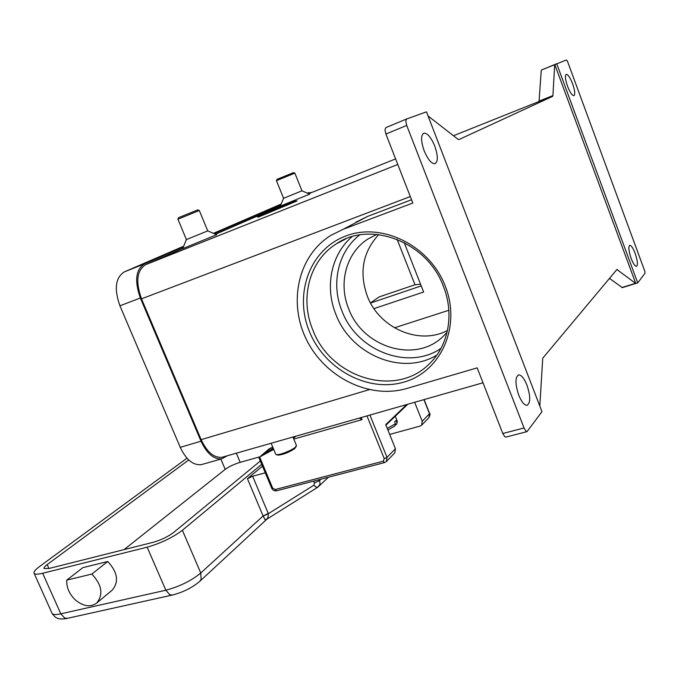 <?xml version="1.0" encoding="UTF-8"?>
<svg xmlns="http://www.w3.org/2000/svg" width="679" height="679" viewBox="0 0 679 679"><rect width="100%" height="100%" fill="white"/><g stroke="black" fill="none" stroke-linecap="round" stroke-linejoin="round"><path stroke-width="1.02" d="M554.777 64.522L556.712 63.716L637.708 282.871L644.88 273.416L644.974 271.693L567.33 60.906L566.278 60.024L541.341 70.064L554.777 64.522L635.756 283.474L616.897 269.529L542.733 358.198L539.813 406.059M637.717 282.871L635.756 283.474M635.154 253.386C637.589 260.711 638.022 265.039 636.452 266.372C634.933 266.244 633.142 263.562 631.097 258.317C628.652 250.95 628.211 246.613 629.781 245.306C631.317 245.442 633.108 248.141 635.154 253.386M572.652 83.873C574.935 90.587 575.342 94.525 573.891 95.688C572.091 95.535 569.97 92.369 567.525 86.191C565.234 79.451 564.818 75.505 566.269 74.35C568.094 74.529 570.216 77.703 572.652 83.873M609.487 278.398L622.337 287.616M554.692 64.989L552.918 95.586L539.067 101.137L538.727 101.926L552.604 96.367L552.918 95.586M552.604 96.367L458.953 139.551M428.076 115.982L457.909 139.22L459.012 139.526M426.471 111.848L541.969 411.661L527.048 431.623L525.953 431.14L524.052 427.965L406.721 125.428L405.77 121.185L406.585 118.978L426.471 111.848M275.64 454.073L276.345 454.599C279.077 455.388 291.775 450.466 295.357 447.223L296.4 445.373L292.946 437.021M277.287 454.972L277.745 455.151C283.067 454.752 288.77 452.537 294.847 448.505L296.383 446.078M434.755 146.07C438.099 155.847 438.167 161.729 434.95 163.707C431.437 163.741 427.846 159.446 424.18 150.831C420.827 141.003 420.742 135.104 423.942 133.152C427.515 133.143 431.114 137.447 434.755 146.07M526.955 385.12C530.613 396.281 530.63 403.02 527.006 405.321C524.273 405.261 521.514 401.866 518.731 395.136C515.072 383.881 515.038 377.134 518.637 374.884C521.413 374.952 524.18 378.364 526.955 385.12M524.052 427.965L502.799 433.508L504.726 436.639L506.033 437.064M406.526 119.003L385.85 127.618L384.976 129.833L385.901 134.043L412.832 203.029L343.175 229.298L330.911 235.341C297.733 255.958 287.896 302.978 306.704 340.103C325.173 377.388 369.274 399.481 406.687 388.507L477.184 367.865L502.799 433.508M539.067 101.137L541.239 70.548M301.96 190.824L309.675 194.135L280.291 206.136L283.576 198.31L276.438 180.665L276.981 179.358L293.566 172.593L294.847 173.137L276.446 180.656M216.694 234.713L182.651 248.658L186.394 239.611L207.732 230.885L216.694 234.713M280.325 206.06L215.583 234.238M182.693 248.556L145.535 264.725C136.844 270.429 135.494 281.802 141.495 298.836L201.137 439.652C207.053 452.18 214.004 458.053 222.016 457.273L223.366 456.882M297.139 200.908L258.173 217.178L257.366 216.779L294.847 201.137L297.139 200.908M294.873 173.137L301.968 190.807L283.584 198.319M177.923 219.215L199.295 210.498L207.732 230.885M186.411 239.611L177.915 219.198L178.526 217.696L197.767 209.87L199.253 210.498M355.83 222.22L367.695 216.363L411.55 199.753M436.826 355.125C402.104 376.302 351.009 354.684 335.935 314.479C324.647 287.242 330.902 254.735 351.994 236.716M447.054 332.387L442.801 336.75C414.861 363.74 362.705 347.215 348.709 308.86C338.15 283.516 346.044 253.004 367.823 239.067L376.803 234.374M378.755 234.578C362.756 252.002 358.953 272.542 367.347 296.205C379.213 328.05 419.002 345.67 447.486 330.469M294.847 201.137L295.034 201.578M259.667 216.525L295.577 201.527L293.515 201.714L258.869 216.177L259.684 216.55M258.869 216.177L259.123 216.788M291.113 203.123L272.092 210.702L291.113 203.123M261.61 215.447L275.903 209.701L261.61 215.447M279.638 208.147L260.685 215.693L279.638 208.147M271.074 211.228L293.634 202.181L271.116 211.33M370.496 302.927L379.103 296.935L414.979 284.764L397.088 239.288M420.556 284.212L414.979 284.764M373.968 308.631L423.628 292.021L404.183 242.53M183.661 246.222L124.299 271.897C115.43 277.626 113.979 288.931 119.928 305.805L180.249 447.342C186.139 459.717 193.142 465.488 201.264 464.657L202.648 464.266M281.165 204.048L213.452 233.338M183.33 247.02L144.423 263.885C135.707 269.58 134.357 280.953 140.358 298.013L201.009 441.189C206.917 453.699 213.877 459.564 221.88 458.792L227.406 455.728M312.068 192.361L307.502 193.201M280.877 204.735L214.182 233.644M448.844 310.278L394.448 327.821M293.447 438.227L295.908 436.181M359.403 418.052L362.068 419.639L293.786 439.058M362.068 419.639L361.211 417.534M366.974 415.896L384.272 458.681L383.168 461.219L275.182 489.534L272.635 488.074L259.658 457.018L273.705 449.413M259.658 457.018L269.071 448.904L272.746 447.113M414.657 402.282L422.236 421.294L421.6 425.215L420.106 426.089L389.67 434.424M383.168 461.219L384.518 462.586L386.376 461.516L394.796 452.842L395.433 448.734L385.731 424.647L406.746 404.54M273.391 448.658L262.985 454.302L270.624 448.055M294.958 436.962L293.294 437.87M270.7 448.225L263.834 453.844M407.773 404.251L385.935 425.164M387.887 429.994L394.94 425.954L395.416 423.798L394.635 421.854L396.137 420.394L396.918 422.338L396.731 424.197L395.551 424.884M267.153 518.739L268.018 517.169L268.358 513.697L252.639 476.242L265.234 472.822M313.647 481.105L314.428 483.007L313.893 485.196L268.358 513.697L263.155 516.125L265.26 519.927L267.127 518.781M252.639 476.242L247.436 478.712L262.45 466.167M186.988 458.189L39.535 566.532C35.164 569.783 33.373 572.066 34.162 573.399C35.062 574.468 37.897 574.426 42.667 573.263L147.156 547.181C160.94 543.217 172.687 537.581 182.388 530.274L261.687 464.343M66.763 580.129L82.88 567.636L107.698 561.499C117.569 572.066 119.122 581.572 112.349 590.017L96.707 603.054C103.531 594.507 101.909 584.84 91.86 574.044L66.763 580.129C66.44 587.649 69.428 594.363 75.725 600.278C83.559 606.483 90.553 607.408 96.707 603.054M107.698 561.499L91.86 574.044M260.295 461.016L173.569 532.514C167.908 536.75 161.101 540.017 153.14 542.309L49.117 568.459L44.11 568.544C43.651 567.788 44.67 566.464 47.174 564.589L188.728 459.963M236.326 453.182L240.171 462.331L259.14 457.009M240.171 462.331C234.119 464.19 229.129 466.541 225.19 469.376L124.079 549.617M635.451 283.338L621.845 287.531M616.651 269.835L617.508 269.563M385.901 134.043L406.721 125.428M145.535 264.725L397.775 164.462M308.852 193.651L395.611 158.903M453.445 135.749L539.016 101.477M367.695 216.363L343.175 229.298M309.42 331.556C324.503 369.198 367.67 392.912 404.107 382.048C440.747 371.778 461.397 326.803 445.288 286.182C429.731 245.365 381.759 221.948 345.84 235.978C309.666 249.414 293.829 294.092 309.42 331.556M336.292 243.88C369.868 220.242 427.261 241.52 443.48 286.563C454.735 314.742 448.089 346.731 428.712 364.445C394.703 398.14 330.325 377.363 312.849 330.019C299.592 298.599 309.166 260.744 336.292 243.88L345.772 238.923M440.96 348.446C407.875 370.997 356.738 350.678 342.021 311.126C330.817 284.128 337.819 251.773 359.641 234.959M141.495 298.836L410.311 196.562M369.189 389.678L201.137 439.652M370.547 303.029L421.226 285.91M201.009 441.189L180.249 447.342M140.358 298.013L119.928 305.805M144.423 263.885L124.299 271.897M308.886 192.598L307.443 193.175M275.182 489.534L276.022 490.654L276.905 490.637M272.635 488.074L271.625 488.108C272.695 490.221 274.358 491.112 276.591 490.79L384.518 462.586L386.376 461.516L387.005 457.357L384.272 458.681M258.784 457.391L271.617 487.98M395.433 448.734L387.005 457.357L369.919 415.056M422.236 421.294L429.637 413.553L424.086 399.591M423.9 399.642L429.535 413.825L428.899 417.695C430.113 414.928 430.367 413.57 429.654 413.604M269.835 450.584L273.085 447.928M395.271 416.219L397.181 420.972L396.918 422.338M395.416 423.798L387.251 428.424M313.893 485.196L316.117 487.157L317.797 487.199L320.021 484.212L319.665 480.477L314.428 483.007M328.424 477.244L317.797 487.199L266.363 519.486M268.264 513.46L263.096 515.972L200.763 573.025L201.137 579.221L199.728 581.368L267.713 518.416M247.436 478.712L263.155 516.125M182.388 530.274L200.763 573.025C191.308 580.766 179.672 586.495 165.854 590.212L169.725 594.736L172.483 595.025M67.62 618.272L64.717 618.068L60.813 613.833C56.017 614.877 53.123 614.767 52.139 613.502L51.918 613.01M147.156 547.181L165.854 590.212L60.813 613.833L42.667 573.263M321.048 479.17L319.665 480.477L319.317 479.629M220.845 459.08L225.19 469.376M47.174 564.589L48.922 568.501M637.776 282.863L622.227 287.658M527.048 431.623L505.847 437.115M275.742 454.31L271.133 443.251M277.745 455.151L276.345 454.599M482.998 382.778L222.016 457.273M221.88 458.792L201.264 464.657M421.6 425.215L428.899 417.695M396.731 424.197L397.308 421.294M34.162 573.399L52.139 613.502C56.213 619.146 58.606 618.374 59.455 618.773C61.178 619.248 66.975 618.645 67.145 618.382L172.033 595.127C182.863 592.394 192.098 587.81 199.728 581.368"/></g></svg>
